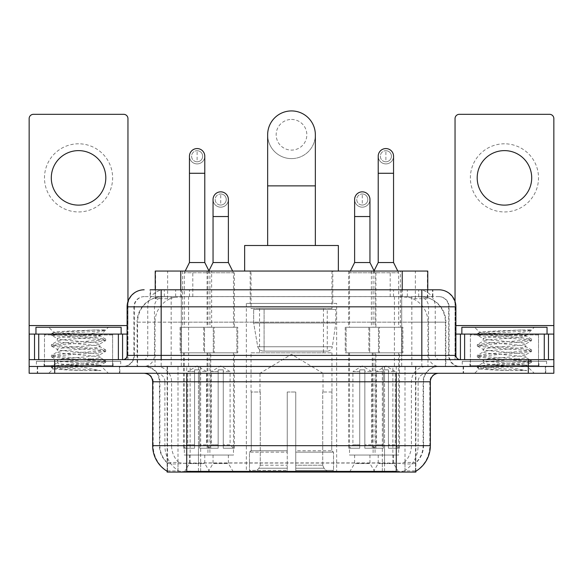 <?xml version="1.0" encoding="UTF-8"?>
<svg xmlns="http://www.w3.org/2000/svg" width="583" height="583" viewBox="0 0 583 583"><rect width="100%" height="100%" fill="white"/><g stroke="black" fill="none" stroke-linecap="round" stroke-linejoin="round"><path stroke-width="0.44" stroke-dasharray="2.92 2.19" d="M336.646 303.422L246.354 303.422L336.646 303.422L336.646 472.077L246.354 472.077L336.646 472.077M246.354 303.422L246.354 472.077M354.617 455.046L369.95 455.046L354.617 455.046L354.617 463.558L369.95 463.558L375.058 472.077L349.509 472.077L375.058 472.077M369.95 455.046L369.95 463.558L354.617 463.558L349.509 472.077M213.05 455.046L228.383 455.046L213.05 455.046L213.05 463.558L228.383 463.558L233.491 472.077L207.942 472.077L233.491 472.077M228.383 455.046L228.383 463.558L213.05 463.558L207.942 472.077M378.214 455.046L393.547 455.046L378.214 455.046L378.214 463.558L393.547 463.558L398.655 472.077L373.098 472.077L398.655 472.077M393.547 455.046L393.547 463.558L378.214 463.558L373.098 472.077M189.453 455.046L204.786 455.046L189.453 455.046L189.453 463.558L204.786 463.558L209.902 472.077L184.345 472.077L209.902 472.077M204.786 455.046L204.786 463.558L189.453 463.558L184.345 472.077M375.911 271.059L348.656 271.059L375.911 271.059L375.911 327.274L348.656 327.274L375.911 327.274M348.656 271.059L348.656 327.274M234.344 271.059L207.089 271.059L234.344 271.059L234.344 327.274L207.089 327.274L234.344 327.274M207.089 271.059L207.089 327.274M400.375 271.059L371.378 271.059L400.375 271.059L400.375 327.274L371.378 327.274L400.375 327.274M371.378 271.059L371.378 327.274M211.622 271.059L182.625 271.059L211.622 271.059L211.622 327.274L182.625 327.274L211.622 327.274M182.625 271.059L182.625 327.274M379.322 327.274L345.245 327.274L379.322 327.274L379.322 352.832L345.245 352.832L379.322 352.832M345.245 327.274L345.245 352.832M237.755 327.274L203.678 327.274L237.755 327.274L237.755 352.832L203.678 352.832L237.755 352.832M203.678 327.274L203.678 352.832M402.911 327.274L368.842 327.274L402.911 327.274L402.911 352.832L368.842 352.832L402.911 352.832M368.842 327.274L368.842 352.832M214.158 327.274L180.089 327.274L214.158 327.274L214.158 352.832L180.089 352.832L214.158 352.832M180.089 327.274L180.089 352.832M375.058 352.832L349.509 352.832L375.058 352.832L375.058 455.046L349.509 455.046L375.058 455.046M349.509 352.832L349.509 455.046M233.491 352.832L207.942 352.832L233.491 352.832L233.491 455.046L207.942 455.046L233.491 455.046M207.942 352.832L207.942 455.046M398.655 352.832L373.098 352.832L398.655 352.832L398.655 455.046L373.098 455.046L398.655 455.046M373.098 352.832L373.098 455.046M209.902 352.832L184.345 352.832L209.902 352.832L209.902 455.046L184.345 455.046L209.902 455.046M184.345 352.832L184.345 455.046M419.687 296.609L411.394 296.609L424.118 296.915C427.324 297.877 428.41 298.489 427.383 298.744L415.366 298.744L408.515 297.279L394.421 296.645L188.579 296.645L174.485 297.279L167.634 298.744L155.617 298.744L155.231 298.576L155.231 289.795M427.769 271.059L155.231 271.059M422.66 296.718A25.55 25.55 0 0 1 445.915 322.166L445.915 366.459L137.085 366.459L445.915 366.459M155.231 298.576C155.253 298.102 156.47 297.549 158.882 296.915L171.606 296.609L163.313 296.609M160.34 296.718A25.55 25.55 0 0 0 137.085 322.166L137.603 322.166L137.603 366.459M415.861 472.077L167.139 472.077M167.139 471.239L167.139 366.459L415.861 366.459L167.139 366.459M332.813 271.059L250.187 271.059L332.813 271.059L332.813 303.422L250.187 303.422L332.813 303.422M250.187 271.059L250.187 303.422M427.769 289.795L427.769 298.576L427.383 298.744L427.383 271.059M171.606 296.609L411.394 296.609M119.865 366.459L37.239 366.459L119.865 366.459L119.865 373.273L37.239 373.273L119.865 373.273M37.239 366.459L37.239 373.273M545.761 366.459L463.135 366.459L545.761 366.459L545.761 373.273L463.135 373.273L545.761 373.273M463.135 366.459L463.135 373.273M120.717 361.343L36.394 361.343L120.717 361.343L120.717 366.459L36.394 366.459L120.717 366.459M36.394 361.343L36.394 366.459M546.606 361.343L462.283 361.343L546.606 361.343L546.606 366.459L462.283 366.459L546.606 366.459M462.283 361.343L462.283 366.459M396.272 471.392C406.941 472.252 413.383 472.252 415.606 471.392L415.511 470.845L404.289 470.962C400.929 471.705 394.348 471.815 384.554 471.304L198.446 471.304C188.673 471.815 182.093 471.705 178.711 470.962L167.489 470.845L167.394 471.392C169.602 472.252 176.044 472.252 186.728 471.392M384.554 471.304L384.554 445.674L153.176 445.674A29.813 29.361 -90 0 0 167.139 471.057L167.394 463.04C169.602 464.294 176.044 464.294 186.728 463.04L396.272 463.04C406.934 464.294 413.383 464.294 415.606 463.04A22.999 22.999 0 0 0 423.528 445.674L198.446 445.674L198.446 471.304M415.606 471.392L415.861 462.538A22.999 22.65 90 0 0 423.112 445.674L423.112 381.792L423.528 381.792A15.333 15.333 0 0 1 438.861 366.459L144.139 366.459L438.861 366.459M167.394 463.04A22.999 22.999 0 0 1 159.472 445.674L159.472 381.792L430.341 381.792M396.272 373.273L144.139 373.273L396.272 373.273M469.949 366.459L538.947 366.459L469.949 366.459L469.949 361.343L538.947 361.343L469.949 361.343M538.947 366.459L538.947 361.343M44.053 366.459L113.051 366.459L44.053 366.459L44.053 361.343L113.051 361.343L44.053 361.343M113.051 366.459L113.051 361.343M528.3 373.273L29.15 373.273L29.15 366.459L553.85 366.459L553.85 373.273L528.3 373.273L528.3 366.459L553.85 366.459L553.85 359.645L455.046 359.645L455.046 118.589A4.256 4.256 0 0 1 459.302 114.326L549.594 114.326A4.256 4.256 0 0 1 553.85 118.589L553.85 325.569L455.046 325.569L455.046 334.088L455.891 334.088M415.861 462.538L404.289 462.399C400.936 463.5 394.356 463.667 384.554 462.909L198.446 462.909C188.666 463.667 182.085 463.5 178.711 462.399L167.139 462.545A22.999 22.65 -90 0 1 159.888 445.674L186.728 445.674L186.728 381.792L159.472 381.792C158.569 372.479 153.453 367.37 144.139 366.459M161.178 289.795L421.822 289.795M150.108 296.609L432.892 296.609L150.108 296.609L150.108 289.795L164.523 289.795A17.038 16.776 -90 0 0 147.747 306.833L147.747 355.382L127.109 355.382M438.861 296.609L144.139 296.609L438.861 296.609A10.224 10.224 0 0 1 449.078 306.833L449.078 355.382L147.747 355.382A4.256 4.198 90 0 1 143.556 359.645L460.155 359.645L143.556 359.645M127.109 306.833L449.078 306.833L133.922 306.833L134.33 306.833L134.33 355.382L133.922 355.382A11.07 11.07 0 0 1 122.845 366.459L460.155 366.459L122.845 366.459M538.517 334.088L470.372 334.088L538.517 334.088L538.517 359.645L470.372 359.645L538.517 359.645L538.517 366.459L470.372 366.459L538.517 366.459M470.372 334.088L470.372 366.459M112.628 334.088L44.483 334.088L112.628 334.088L112.628 359.645L44.483 359.645L112.628 359.645L112.628 366.459L44.483 366.459L112.628 366.459M44.483 334.088L44.483 366.459M54.7 373.273L54.7 366.459L29.15 366.459L29.15 359.645L127.954 359.645L127.954 325.569L127.954 359.645L553.85 359.645L455.046 359.645L455.046 334.088L553.85 334.088L553.85 325.569M54.7 359.645L54.7 366.459L528.3 366.459L528.3 359.645M432.892 296.609L432.892 289.795L150.494 289.795L150.494 296.609M432.892 289.795L164.523 289.795M37.669 366.459L119.442 366.459L37.669 366.459L37.669 373.273L119.442 373.273L37.669 373.273M119.442 366.459L119.442 373.273M113.474 366.459L43.63 366.459L113.474 366.459A0.853 0.853 0 0 1 112.628 365.607L44.483 365.607L112.628 365.607L112.628 334.941A0.853 0.853 0 0 1 113.474 334.088L43.63 334.088L113.474 334.088M43.63 366.459A0.853 0.853 0 0 0 44.483 365.607L44.483 334.941A0.853 0.853 0 0 0 43.63 334.088M121.14 334.088L35.964 334.088L121.14 334.088M97.514 364.754L100.363 365.264C102.47 366.496 52.383 367.633 53.315 368.696C52.208 369.367 67.803 369.972 83.274 370.606L100.961 370.606L68.998 364.754L97.514 364.754C88.769 363.209 56.026 361.693 57.258 360.156C55.953 358.356 101.151 356.548 99.846 354.748C101.151 352.948 55.953 351.134 57.258 349.334C55.953 347.534 101.151 345.726 99.846 343.926L99.846 346.63C101.151 344.83 55.953 343.023 57.258 341.223C55.953 339.423 101.151 337.615 99.846 335.815L105.552 339.029L92.129 337.389L55.042 334.686L51.552 333.614L64.975 331.982L95.474 329.934L105.479 329.934C100.961 331.705 92.07 333.651 78.807 335.793L99.846 335.793C101.559 334.562 52.951 333.432 53.84 332.376L48.739 327.274L108.365 327.274L48.739 327.274M99.846 335.815L108.365 327.274M83.274 370.606L64.975 369.396L51.406 367.589L55.042 366.692L92.129 363.989L105.705 362.181L102.069 361.278L64.975 358.574L51.406 356.774L55.042 355.87L92.129 353.167L105.552 351.534L99.846 354.748L99.846 357.452C101.151 355.652 55.953 353.837 57.258 352.037C55.953 350.237 101.151 348.43 99.846 346.63L105.552 349.844L92.129 348.211L55.042 345.508L51.406 344.604L64.975 342.804L102.069 340.093L105.552 339.029M105.552 351.534L102.069 350.463L64.975 347.76L51.406 345.952L55.042 345.056L92.129 342.352L105.552 340.712L99.846 343.926C101.151 342.126 55.953 340.319 57.258 338.519L57.258 341.223L51.552 344.436M105.552 340.712L102.069 339.649L64.975 336.938L51.552 335.305L57.258 338.519C58.555 337.615 65.733 336.704 78.807 335.793M68.998 364.754C61.55 364.135 57.637 363.5 57.258 362.859C55.953 361.059 101.151 359.252 99.846 357.452L105.552 360.658L92.129 359.026L55.042 356.322L51.406 355.419L64.975 353.619L102.069 350.915L105.552 349.844M51.552 346.127L57.455 349.552L57.258 352.037L51.552 355.251M51.552 356.942L57.455 360.374L57.258 362.859L51.552 366.073L64.975 364.433L102.069 361.73L105.552 360.658M105.552 362.349L100.305 365.403L108.365 373.273L48.739 373.273L108.365 373.273M51.552 367.756L53.366 368.813L48.739 373.273M95.474 329.934C79.499 330.685 52.04 331.538 53.84 332.376L51.552 333.614M35.964 327.274L121.14 327.274M100.961 370.606L55.042 367.137L51.552 366.073M51.552 335.305L55.042 334.234L92.129 331.53L105.479 329.934M78.552 143.797A34.069 34.069 0 0 0 44.483 177.873A34.069 34.069 0 0 0 78.552 211.942A34.069 34.069 0 0 0 112.628 177.873A34.069 34.069 0 0 0 78.552 143.797M78.552 205.129A27.255 27.255 0 0 1 51.297 177.873A27.255 27.255 0 0 1 78.552 150.618A27.255 27.255 0 0 1 105.807 177.873A27.255 27.255 0 0 1 78.552 205.129M44.483 359.645L112.628 359.645L44.483 359.645M29.15 359.645L29.15 118.589A4.256 4.256 0 0 1 33.406 114.326L123.698 114.326A4.256 4.256 0 0 1 127.954 118.589L127.954 325.569L29.15 325.569M127.954 301.513L127.954 325.569L127.109 325.569M127.109 334.088L29.15 334.088M463.558 366.459L545.331 366.459L463.558 366.459L463.558 373.273L545.331 373.273L463.558 373.273M545.331 366.459L545.331 373.273M539.37 366.459L469.526 366.459L539.37 366.459A0.853 0.853 0 0 1 538.517 365.607L470.372 365.607L538.517 365.607L538.517 334.941A0.853 0.853 0 0 1 539.37 334.088L469.526 334.088L539.37 334.088M469.526 366.459A0.853 0.853 0 0 0 470.372 365.607L470.372 334.941A0.853 0.853 0 0 0 469.526 334.088M547.036 334.088L461.86 334.088L547.036 334.088M523.41 364.754L526.252 365.264C528.366 366.496 478.279 367.633 479.211 368.696C478.104 369.367 493.699 369.972 509.163 370.606L526.857 370.606L494.887 364.754L523.41 364.754C514.658 363.209 481.922 361.693 483.154 360.156C481.85 358.356 527.047 356.548 525.742 354.748C527.047 352.948 481.85 351.134 483.154 349.334C481.85 347.534 527.047 345.726 525.742 343.926L525.742 346.63C527.047 344.83 481.85 343.023 483.154 341.223C481.85 339.423 527.047 337.615 525.742 335.815L531.448 339.029L518.025 337.389L480.931 334.686L477.448 333.614L490.871 331.982L521.37 329.934L531.368 329.934C526.857 331.705 517.966 333.651 504.696 335.793L525.742 335.793C527.455 334.562 478.847 333.432 479.736 332.376L474.635 327.274L534.261 327.274L474.635 327.274M525.742 335.815L534.261 327.274M509.163 370.606L490.871 369.396L477.295 367.589L480.931 366.692L518.025 363.989L531.594 362.181L527.958 361.278L490.871 358.574L477.295 356.774L480.931 355.87L518.025 353.167L531.448 351.534L525.742 354.748L525.742 357.452C527.047 355.652 481.85 353.837 483.154 352.037C481.85 350.237 527.047 348.43 525.742 346.63L531.448 349.844L518.025 348.211L480.931 345.508L477.295 344.604L490.871 342.804L527.958 340.093L531.448 339.029M531.448 351.534L527.958 350.463L490.871 347.76L477.295 345.952L480.931 345.056L518.025 342.352L531.448 340.712L525.742 343.926C527.047 342.126 481.85 340.319 483.154 338.519L483.154 341.223L477.448 344.436M531.448 340.712L527.958 339.649L490.871 336.938L477.448 335.305L483.154 338.519C484.444 337.615 491.629 336.704 504.696 335.793M494.887 364.754C487.446 364.135 483.533 363.5 483.154 362.859C481.85 361.059 527.047 359.252 525.742 357.452L531.448 360.658L518.025 359.026L480.931 356.322L477.295 355.419L490.871 353.619L527.958 350.915L531.448 349.844M477.448 346.127L483.343 349.552L483.154 352.037L477.448 355.251M477.448 356.942L483.343 360.374L483.154 362.859L477.448 366.073L490.871 364.433L527.958 361.73L531.448 360.658M531.448 362.349L526.201 365.403L534.261 373.273L474.635 373.273L534.261 373.273M477.448 367.756L479.255 368.813L474.635 373.273M521.37 329.934C505.395 330.685 477.936 331.538 479.736 332.376L477.448 333.614M461.86 327.274L547.036 327.274M526.857 370.606L480.931 367.137L477.448 366.073M477.448 335.305L480.931 334.234L518.025 331.53L531.368 329.934M291.5 158.62A23.852 23.852 0 0 0 315.352 134.775A23.852 23.852 0 0 1 291.5 158.62A23.852 23.852 0 0 0 315.352 134.775A23.852 23.852 0 0 0 291.5 110.923A23.852 23.852 0 0 0 267.648 134.775A23.852 23.852 0 0 0 291.5 158.62A23.852 23.852 0 0 1 267.648 134.775M291.5 119.442A15.333 15.333 0 0 1 306.833 134.775A15.333 15.333 0 0 1 291.5 150.101A15.333 15.333 0 0 1 276.167 134.775A15.333 15.333 0 0 1 291.5 119.442M267.648 245.501L315.352 245.501L267.648 245.501M259.982 392.009L259.982 373.273L323.018 373.273L291.5 354.333L259.982 373.273L323.018 373.273L323.018 392.009M322.727 465.205L322.727 392.009L322.727 465.205L323.988 468.215L327.879 472.077L295.756 472.077L331.822 472.077L295.756 472.077L295.756 470.372L333.534 470.372L295.756 470.372L295.756 452.146L333.534 452.146L295.756 452.146L295.756 450.783L332.164 450.783L295.756 450.783L295.756 472.077L331.822 472.077L333.534 470.372L333.534 452.146L331.734 450.783L331.96 392.009L331.734 450.783L333.534 452.146L333.534 470.372L331.822 472.077L327.879 472.077L323.988 468.215L322.727 465.205L295.756 465.205L295.756 472.077L295.756 392.009L295.756 465.205L322.727 465.205M287.244 392.009L295.756 392.009L287.244 392.009L287.244 450.783L251.266 450.783L287.244 450.783L287.244 392.009L287.244 465.205L287.244 392.009L295.756 392.009L295.756 450.783L295.756 392.009L287.244 392.009M260.273 392.009L260.273 465.205L259.012 468.215L255.121 472.077L287.244 472.077L287.244 465.205L287.244 472.077L251.178 472.077L287.244 472.077L287.244 470.372L287.244 472.077L251.178 472.077L249.466 470.372L287.244 470.372L249.466 470.372L249.466 452.146L287.244 452.146L287.244 470.372L287.244 452.146L249.466 452.146L250.836 450.783L287.244 450.783L287.244 452.146L287.244 450.783L250.836 450.783L251.266 450.783L251.266 392.009L251.266 450.783L249.466 452.146L249.466 470.372L251.178 472.077L255.121 472.077L259.012 468.215L260.273 465.205L260.273 392.009L251.04 392.009L260.273 392.009M251.04 352.832L331.96 352.832L251.04 352.832L251.04 392.009M331.96 352.832L331.96 392.009M259.559 308.538L323.441 308.538L259.559 308.538L259.559 352.832L323.441 352.832L259.559 352.832M323.441 308.538L323.441 352.832M251.04 271.059L331.96 271.059L251.04 271.059L251.04 308.538L331.96 308.538L251.04 308.538M331.96 271.059L331.96 308.538M338.351 271.059L244.649 271.059L338.351 271.059M244.649 245.501L338.351 245.501M331.734 392.009L322.727 392.009L331.734 392.009M335.793 309.391L253.649 309.391L335.793 309.391L335.793 323.018L253.649 323.018L253.649 309.391L253.649 323.018L257.752 346.747C258.765 349.676 260.878 351.134 264.092 351.126L327.274 351.126L264.092 351.126L264.099 309.391L264.092 351.126C260.885 351.141 258.772 349.683 257.752 346.747L253.649 323.018L335.793 323.018L332.339 346.747L257.752 346.747L332.339 346.747C331.669 350.922 326.925 351.411 327.282 351.126L327.274 309.391L264.099 309.391L327.274 309.391M197.12 161.775A5.538 5.538 0 0 1 191.588 156.237A5.538 5.538 0 0 1 197.12 150.698A5.538 5.538 0 0 1 202.658 156.237A5.538 5.538 0 0 1 197.12 161.775A5.538 5.538 0 0 1 191.588 156.237A5.538 5.538 0 0 1 197.12 150.698A5.538 5.538 0 0 1 202.658 156.237A5.538 5.538 0 0 1 197.12 161.775L197.12 150.698A5.538 5.538 0 0 1 202.658 156.237A5.538 5.538 0 0 1 197.12 161.775M210.747 352.832L183.492 352.832L210.747 352.832L210.747 448.225L199.678 448.225L199.678 369.862L194.569 369.862L194.569 448.225L183.492 448.225L194.569 448.225L184.345 448.225L194.569 448.225L194.569 444.822L187.755 444.822L187.755 371.568L194.569 371.568L194.569 369.862L199.678 369.862L199.678 371.568L199.678 369.862L194.569 369.862L194.569 448.225L194.569 369.862L199.678 369.862L199.678 448.225L199.678 371.568L206.491 371.568L199.678 371.568L199.678 448.225L210.747 448.225M183.492 352.832L183.492 448.225M209.902 448.225L199.678 448.225L209.902 448.225L206.491 444.822L199.678 444.822L206.491 444.822L206.491 371.568L197.12 365.935L187.755 371.568L194.569 371.568L194.569 444.822L187.755 444.822L184.345 448.225M185.197 271.059L184.345 272.764L209.902 272.764L209.902 327.274L184.345 327.274L209.902 327.274M209.049 271.059L209.902 272.764L184.345 272.764L184.345 327.274M204.786 156.237A7.666 7.666 0 0 1 196.639 163.889A7.666 7.666 0 0 1 189.453 156.237A7.666 7.666 0 0 1 197.12 148.57A7.666 7.666 0 0 1 204.786 156.237A7.666 7.666 0 0 1 197.12 163.903A7.666 7.666 0 0 1 189.453 156.237M180.941 352.832L213.305 352.832L180.941 352.832L180.941 327.274L180.941 352.832M213.305 327.274L180.941 327.274L213.305 327.274L213.305 352.832L213.305 327.274M204.786 262.539L189.453 262.539M385.88 161.775A5.538 5.538 0 0 1 380.342 156.237A5.538 5.538 0 0 1 385.88 150.698A5.538 5.538 0 0 1 391.412 156.237A5.538 5.538 0 0 1 385.88 161.775A5.538 5.538 0 0 1 380.342 156.237A5.538 5.538 0 0 1 385.88 150.698A5.538 5.538 0 0 1 391.412 156.237A5.538 5.538 0 0 1 385.88 161.775L385.88 150.698A5.538 5.538 0 0 1 391.412 156.237A5.538 5.538 0 0 1 385.88 161.775M399.508 352.832L372.253 352.832L399.508 352.832L399.508 448.225L388.431 448.225L388.431 369.862L383.322 369.862L383.322 448.225L372.253 448.225L383.322 448.225L373.098 448.225L383.322 448.225L383.322 444.822L376.509 444.822L376.509 371.568L383.322 371.568L383.322 369.862L388.431 369.862L388.431 371.568L388.431 369.862L383.322 369.862L383.322 448.225L383.322 369.862L388.431 369.862L388.431 448.225L388.431 371.568L395.245 371.568L388.431 371.568L388.431 448.225L399.508 448.225M372.253 352.832L372.253 448.225M398.655 448.225L388.431 448.225L398.655 448.225L395.245 444.822L388.431 444.822L395.245 444.822L395.245 371.568L385.88 365.935L376.509 371.568L383.322 371.568L383.322 444.822L376.509 444.822L373.098 448.225M373.951 271.059L373.098 272.764L398.655 272.764L398.655 327.274L373.098 327.274L398.655 327.274M397.803 271.059L398.655 272.764L373.098 272.764L373.098 327.274M393.547 156.237A7.666 7.666 0 0 1 385.399 163.889A7.666 7.666 0 0 1 378.214 156.237A7.666 7.666 0 0 1 385.88 148.57A7.666 7.666 0 0 1 393.547 156.237A7.666 7.666 0 0 1 385.88 163.903A7.666 7.666 0 0 1 378.214 156.237M369.695 352.832L402.059 352.832L369.695 352.832L369.695 327.274L369.695 352.832M402.059 327.274L369.695 327.274L402.059 327.274L402.059 352.832L402.059 327.274M393.547 262.539L378.214 262.539M220.717 205.041A5.538 5.538 0 0 1 215.178 199.51A5.538 5.538 0 0 1 220.717 193.971A5.538 5.538 0 0 1 226.255 199.51A5.538 5.538 0 0 1 220.717 205.041A5.538 5.538 0 0 1 215.178 199.51A5.538 5.538 0 0 1 220.717 193.971A5.538 5.538 0 0 1 226.255 199.51A5.538 5.538 0 0 1 220.717 205.041L220.717 193.971A5.538 5.538 0 0 1 226.255 199.51A5.538 5.538 0 0 1 220.717 205.041M234.344 352.832L207.089 352.832L234.344 352.832L234.344 448.225L223.274 448.225L223.274 369.862L218.159 369.862L218.159 448.225L207.089 448.225L218.159 448.225L207.942 448.225L218.159 448.225L218.159 444.822L211.345 444.822L211.345 371.568L218.159 371.568L218.159 369.862L223.274 369.862L223.274 371.568L223.274 369.862L218.159 369.862L218.159 448.225L218.159 369.862L223.274 369.862L223.274 448.225L223.274 371.568L230.088 371.568L223.274 371.568L223.274 448.225L234.344 448.225M207.089 352.832L207.089 448.225M233.491 448.225L223.274 448.225L233.491 448.225L230.088 444.822L223.274 444.822L230.088 444.822L230.088 371.568L220.717 365.935L211.345 371.568L218.159 371.568L218.159 444.822L211.345 444.822L207.942 448.225M208.918 270.804L207.942 272.764L233.491 272.764L233.491 327.274L207.942 327.274L233.491 327.274M232.639 271.059L233.491 272.764L207.942 272.764L207.942 327.274M220.717 207.176A7.666 7.666 0 0 0 228.383 199.51A7.666 7.666 0 0 1 220.236 207.154A7.666 7.666 0 0 1 213.05 199.51A7.666 7.666 0 0 1 220.717 191.843A7.666 7.666 0 0 1 228.383 199.51A7.666 7.666 0 0 1 220.717 207.176A7.666 7.666 0 0 1 213.05 199.51M204.531 352.832L236.902 352.832L204.531 352.832L204.531 327.274L204.531 352.832M236.902 327.274L204.531 327.274L236.902 327.274L236.902 352.832L236.902 327.274M228.383 262.539L213.05 262.539M362.283 205.041A5.538 5.538 0 0 1 356.745 199.51A5.538 5.538 0 0 1 362.283 193.971A5.538 5.538 0 0 1 367.822 199.51A5.538 5.538 0 0 1 362.283 205.041A5.538 5.538 0 0 1 356.745 199.51A5.538 5.538 0 0 1 362.283 193.971A5.538 5.538 0 0 1 367.822 199.51A5.538 5.538 0 0 1 362.283 205.041L362.283 193.971A5.538 5.538 0 0 1 367.822 199.51A5.538 5.538 0 0 1 362.283 205.041M375.911 352.832L348.656 352.832L375.911 352.832L375.911 448.225L364.841 448.225L364.841 369.862L359.726 369.862L359.726 448.225L348.656 448.225L359.726 448.225L349.509 448.225L359.726 448.225L359.726 444.822L352.912 444.822L352.912 371.568L359.726 371.568L359.726 369.862L364.841 369.862L364.841 371.568L364.841 369.862L359.726 369.862L359.726 448.225L359.726 369.862L364.841 369.862L364.841 448.225L364.841 371.568L371.655 371.568L364.841 371.568L364.841 448.225L375.911 448.225M348.656 352.832L348.656 448.225M375.058 448.225L364.841 448.225L375.058 448.225L371.655 444.822L364.841 444.822L371.655 444.822L371.655 371.568L362.283 365.935L352.912 371.568L359.726 371.568L359.726 444.822L352.912 444.822L349.509 448.225M350.361 271.059L349.509 272.764L375.058 272.764L375.058 327.274L349.509 327.274L375.058 327.274M374.082 270.804L375.058 272.764L349.509 272.764L349.509 327.274M362.283 207.176A7.666 7.666 0 0 0 369.95 199.51A7.666 7.666 0 0 1 361.803 207.154A7.666 7.666 0 0 1 354.617 199.51A7.666 7.666 0 0 1 362.283 191.843A7.666 7.666 0 0 1 369.95 199.51A7.666 7.666 0 0 1 362.283 207.176A7.666 7.666 0 0 1 354.617 199.51M346.098 352.832L378.469 352.832L346.098 352.832L346.098 327.274L346.098 352.832M378.469 327.274L346.098 327.274L378.469 327.274L378.469 352.832L378.469 327.274M369.95 262.539L354.617 262.539M504.448 143.797A34.069 34.069 0 0 0 470.372 177.873A34.069 34.069 0 0 0 504.448 211.942A34.069 34.069 0 0 0 538.517 177.873A34.069 34.069 0 0 0 504.448 143.797M504.448 205.129A27.255 27.255 0 0 1 477.193 177.873A27.255 27.255 0 0 1 504.448 150.618A27.255 27.255 0 0 1 531.703 177.873A27.255 27.255 0 0 1 504.448 205.129M470.372 359.645L538.517 359.645L470.372 359.645M455.046 301.513L455.046 325.569L455.891 325.569M155.617 298.744L155.617 271.059M158.882 296.915A25.55 25.164 -90 0 0 137.603 322.166L445.915 322.166L411.838 322.166L411.838 366.459M445.397 366.459L445.397 322.166A25.55 25.164 90 0 0 424.118 296.915M171.162 296.609L171.162 322.166L137.085 322.166L137.085 366.459M167.489 472.077L167.489 366.459M394.421 296.645L394.421 366.459M408.515 297.279A25.55 25.164 90 0 1 427.973 322.166L427.973 366.459M188.579 296.645L188.579 366.459M174.485 297.279A25.55 25.164 -90 0 0 155.027 322.166L155.027 366.459M411.838 296.609L411.838 322.166L171.162 322.166L171.162 366.459M200.654 472.077L200.654 366.459M178.004 472.077L178.004 366.459M382.346 472.077L382.346 366.459M404.996 472.077L404.996 366.459M415.511 472.077L415.511 366.459M392.862 462.815L392.862 366.459M190.138 462.815L190.138 366.459M180.781 296.667L180.781 289.795M167.634 298.744L167.634 271.059M192.798 296.667L192.798 271.059M390.202 296.667L390.202 271.059M415.366 298.744L415.366 271.059M402.219 296.667L402.219 289.795M404.289 470.962A29.813 29.361 90 0 0 418.106 445.674L384.554 445.674L384.554 381.792L423.112 381.792A15.333 15.1 -90 0 1 438.212 366.459M152.659 381.792L153.176 381.792L153.176 445.674L152.659 445.674M396.272 463.04L396.272 445.674L186.728 445.674L186.728 463.04M144.788 373.273A8.519 8.388 90 0 1 153.176 381.792L164.894 381.792L164.894 445.674A29.813 29.361 -90 0 0 178.711 470.962M415.861 471.057A29.813 29.361 90 0 0 429.824 445.674L418.106 445.674L418.106 381.792A8.519 8.388 -90 0 1 426.494 373.273M430.341 445.674L429.824 445.674L429.824 381.792A8.519 8.388 -90 0 1 438.212 373.273M178.711 462.399A22.999 22.65 -90 0 1 171.599 445.674L198.446 445.674L198.446 462.909M384.554 462.909L384.554 373.273M404.289 462.399A22.999 22.65 90 0 0 411.401 445.674L411.401 381.792A15.333 15.1 -90 0 1 426.494 366.459M156.506 366.459A15.333 15.1 90 0 1 171.599 381.792L171.599 445.674L159.888 445.674L159.888 381.792A15.333 15.1 90 0 0 144.788 366.459M396.272 366.459L396.272 445.674L423.528 445.674L423.528 381.792L186.728 381.792L186.728 366.459M156.506 373.273A8.519 8.388 90 0 1 164.894 381.792L198.446 381.792L198.446 445.674L198.446 373.273M198.446 366.459L198.446 381.792L384.554 381.792L384.554 366.459M382.346 471.239L382.346 462.815M200.654 471.239L200.654 462.815M404.996 470.845L404.996 462.217M415.511 470.845L415.511 462.217M178.004 470.845L178.004 462.217M167.489 470.845L167.489 462.217M175.658 296.609L175.658 289.795M144.139 296.609C139.687 296.82 136.531 298.948 134.666 302.992L133.922 306.833L133.922 355.382L421.822 355.382L421.822 296.609M181.306 289.795L181.306 355.382L134.33 355.382A11.07 10.902 90 0 1 123.428 366.459M421.822 366.459L421.822 355.382L449.078 355.382L449.894 359.543L452.08 362.961C454.288 365.242 456.985 366.408 460.155 366.459M401.694 289.795L401.694 306.833L455.891 306.833M455.891 355.382L455.374 355.382L455.374 306.833A17.038 16.776 90 0 0 438.598 289.795M144.402 289.795A17.038 16.776 -90 0 0 127.626 306.833L127.626 355.382A4.256 4.198 90 0 1 123.428 359.645M418.477 289.795A17.038 16.776 90 0 1 435.253 306.833L435.253 355.382L401.694 355.382L401.694 359.645M459.572 359.645A4.256 4.198 -90 0 1 455.374 355.382L435.253 355.382A4.256 4.198 -90 0 0 439.444 359.645M144.402 296.609A10.224 10.064 -90 0 0 134.33 306.833L401.694 306.833L401.694 355.382L181.306 355.382L181.306 359.645M181.306 296.609L181.306 366.459M164.523 296.609A10.224 10.064 -90 0 0 154.459 306.833L154.459 355.382A11.07 10.902 90 0 1 143.556 366.459M161.178 296.609L161.178 366.459M438.598 296.609A10.224 10.064 90 0 1 448.67 306.833L448.67 355.382A11.07 10.902 -90 0 0 459.572 366.459M418.477 296.609A10.224 10.064 90 0 1 428.541 306.833L428.541 355.382A11.07 10.902 -90 0 0 439.444 366.459M401.694 296.609L401.694 366.459M164.311 296.609L164.311 289.795M189.482 296.609L189.482 289.795M393.518 296.609L393.518 289.795M418.689 296.609L418.689 289.795M432.506 296.609L432.506 289.795M407.342 296.609L407.342 289.795M112.628 334.941L44.483 334.941L112.628 334.941M127.896 359.645L127.896 334.088M538.517 334.941L470.372 334.941L538.517 334.941M315.352 185.875L267.648 185.875M260.273 465.205L287.244 465.205L260.273 465.205M323.988 468.215L295.756 468.215L323.988 468.215M259.012 468.215L287.244 468.215L259.012 468.215M204.786 173.275L189.453 173.275M393.547 173.275L378.214 173.275M228.383 216.541L213.05 216.541M369.95 216.541L354.617 216.541M455.104 334.088L455.104 359.645M415.861 471.239L415.861 366.459M51.406 366.241L51.406 367.589M105.705 360.833L105.705 362.181M51.406 355.419L51.406 356.774M105.705 350.011L105.705 351.367M51.406 344.604L51.406 345.952M105.705 339.197L105.705 340.545M51.406 333.789L51.406 335.138M477.295 366.241L477.295 367.589M531.594 360.833L531.594 362.181M477.295 355.419L477.295 356.774M531.594 350.011L531.594 351.367M477.295 344.604L477.295 345.952M531.594 339.197L531.594 340.545M477.295 333.789L477.295 335.138"/><path stroke-width="0.87" d="M155.231 289.795L155.231 271.059L427.769 271.059L427.769 289.795M415.861 471.239L415.861 472.077L167.139 472.077L167.139 471.239M167.394 471.392A29.813 29.813 0 0 1 152.659 445.674L186.728 445.674L186.728 471.392L396.272 471.392L396.272 445.674L430.341 445.674L430.341 381.792A8.519 8.519 0 0 1 438.861 373.273M152.659 445.674L152.659 381.792C152.156 376.618 149.314 373.776 144.139 373.273M415.606 471.392A29.813 29.813 0 0 0 430.341 445.674M54.7 373.273L553.85 373.273L553.85 366.459L29.15 366.459L29.15 373.273L54.7 373.273L54.7 366.459L29.15 366.459L29.15 334.088L38.733 334.088L38.733 359.645M150.494 289.795L438.861 289.795A17.038 17.038 0 0 1 455.891 306.833L455.891 355.382C456.146 357.969 457.568 359.39 460.155 359.645M150.108 289.795L161.178 289.795L161.178 306.833L127.109 306.833L127.109 355.382A4.256 4.256 0 0 1 122.845 359.645M144.139 289.795A17.038 17.038 0 0 0 127.109 306.833M528.3 373.273L528.3 366.459L553.85 366.459L553.85 334.088L553.85 359.645L29.15 359.645M528.3 359.645L528.3 366.459L54.7 366.459L54.7 359.645M455.891 306.833L421.822 306.833L421.822 289.795L438.861 289.795M121.14 334.088L121.14 327.274L35.964 327.274L35.964 334.088M78.552 150.618A27.255 27.255 0 0 0 51.297 177.873A27.255 27.255 0 0 0 78.552 205.129A27.255 27.255 0 0 0 105.807 177.873A27.255 27.255 0 0 0 78.552 150.618M118.378 359.645L118.378 334.088L38.733 334.088M127.954 301.513L127.954 118.589A4.256 4.256 0 0 0 123.698 114.326L33.406 114.326A4.256 4.256 0 0 0 29.15 118.589L29.15 334.088M118.378 334.088L127.109 334.088M547.036 334.088L547.036 327.274L461.86 327.274L461.86 334.088M267.648 245.501L267.648 134.775A23.852 23.852 0 0 1 291.5 110.923A23.852 23.852 0 0 1 315.352 134.775A23.852 23.852 0 0 0 291.5 110.923M315.352 245.501L315.352 134.775M338.351 271.059L338.351 245.501L244.649 245.501L244.649 271.059M185.197 271.059L189.453 262.539L204.786 262.539L209.049 271.059M204.786 262.539L204.786 156.237A7.666 7.666 0 0 0 197.12 148.57A7.666 7.666 0 0 1 197.601 148.585M189.453 262.539L189.453 173.275L204.786 173.275M189.453 173.275L189.453 156.237A7.666 7.666 0 0 1 197.12 148.57M373.951 271.059L378.214 262.539L393.547 262.539L397.803 271.059M393.547 262.539L393.547 156.237A7.666 7.666 0 0 0 385.88 148.57A7.666 7.666 0 0 1 386.361 148.585M378.214 262.539L378.214 173.275L393.547 173.275M378.214 173.275L378.214 156.237A7.666 7.666 0 0 1 385.88 148.57M208.918 270.804L213.05 262.539L228.383 262.539L232.639 271.059M228.383 262.539L228.383 199.51A7.666 7.666 0 0 0 221.197 191.858A7.666 7.666 0 0 1 228.383 199.51M213.05 262.539L213.05 216.541L228.383 216.541M213.05 216.541L213.05 199.51A7.666 7.666 0 0 1 221.197 191.858M350.361 271.059L354.617 262.539L369.95 262.539L374.082 270.804M369.95 262.539L369.95 199.51A7.666 7.666 0 0 0 362.764 191.858A7.666 7.666 0 0 1 369.95 199.51M354.617 262.539L354.617 216.541L369.95 216.541M354.617 216.541L354.617 199.51A7.666 7.666 0 0 1 362.764 191.858M504.448 150.618A27.255 27.255 0 0 0 477.193 177.873A27.255 27.255 0 0 0 504.448 205.129A27.255 27.255 0 0 0 531.703 177.873A27.255 27.255 0 0 0 504.448 150.618M544.267 359.645L544.267 334.088L464.622 334.088L464.622 359.645M544.267 334.088L553.85 334.088L553.85 118.589A4.256 4.256 0 0 0 549.594 114.326L459.302 114.326A4.256 4.256 0 0 0 455.046 118.589L455.046 301.513M455.891 334.088L464.622 334.088M392.862 472.077L392.862 471.239M190.138 472.077L190.138 471.239M180.781 289.795L180.781 271.059M402.219 289.795L402.219 271.059M396.272 373.273L396.272 381.792L152.659 381.792M430.341 381.792L396.272 381.792L396.272 445.674L186.728 445.674L186.728 373.273M161.178 359.645L161.178 355.382L455.891 355.382M127.109 355.382L161.178 355.382L161.178 306.833L421.822 306.833L421.822 359.645M127.109 325.569L29.15 325.569M122.568 334.088L122.568 359.645M29.216 334.088L29.216 359.645M34.535 359.645L34.535 334.088M267.648 185.875L315.352 185.875M553.85 325.569L455.891 325.569M553.784 359.645L553.784 334.088M548.465 334.088L548.465 359.645M460.432 359.645L460.432 334.088"/></g></svg>
